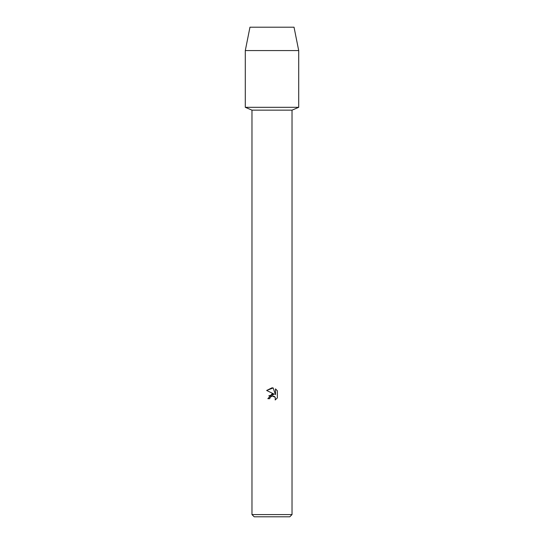 <?xml version="1.0" encoding="UTF-8"?>
<svg xmlns="http://www.w3.org/2000/svg" width="544" height="544" viewBox="0 0 544 544"><rect width="100%" height="100%" fill="white"/><g stroke="black" fill="none" stroke-linecap="round" stroke-linejoin="round"><path stroke-width="0.82" d="M294.032 27.2L249.968 27.2L294.032 27.2L298.704 50.565L298.704 107.318L272 107.318L298.704 107.318L292.026 110.146L292.026 514.576L251.974 514.576L254.198 516.8L289.802 516.8L292.026 514.576M251.974 514.576L251.974 110.146L292.026 110.146M273.163 387.947L266.648 390.463L272 387.824L273.163 387.947L275.502 394.679L275.502 388.912L277.358 390.789L277.358 397.902L275.203 399.962L275.284 397.576L274.666 396.637L272.626 395.794L270.055 397.385L269.749 398.691L267.852 398.691L272 393.958L274.298 394.237L266.642 390.463M269.749 398.691L269.94 397.637M275.203 399.962L277.358 397.902M274.298 394.237L268.804 395.814M270.973 396.318L271.932 395.882M271.952 395.876L275.101 397.202M277.358 390.789L275.502 388.912M249.968 27.2L245.296 50.565L245.296 107.318L272 107.318L245.296 107.318L251.974 110.146M245.296 50.565L298.704 50.565"/></g></svg>
